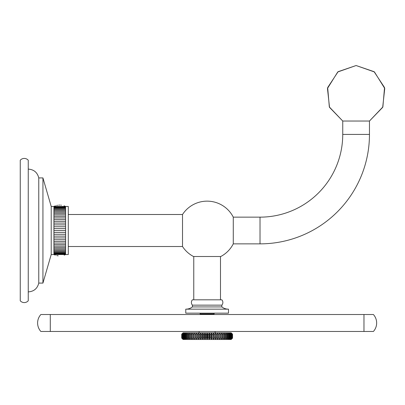 <?xml version="1.0" encoding="UTF-8"?>
<svg xmlns="http://www.w3.org/2000/svg" width="405" height="405" viewBox="0 0 405 405"><rect width="100%" height="100%" fill="white"/><g stroke="black" fill="none" stroke-linecap="round" stroke-linejoin="round"><path stroke-width="0.61" d="M219.307 334.186L219.307 338.114L218.427 338.114L217.424 339.188L217.318 338.114L217.424 339.188L218.427 338.114L217.424 339.188L217.424 333.113L217.318 334.186L217.424 333.113L218.427 334.186L217.424 333.113L218.427 334.186L219.307 334.186L219.307 333.113L220.371 334.186L219.307 333.113L220.371 334.186L221.206 334.186L221.1 333.113L222.213 334.186L221.1 333.113L222.213 334.186L222.998 334.186L222.785 333.113L223.94 334.186L222.785 333.113L223.94 334.186L224.669 334.186L224.35 333.113L225.539 334.186L224.35 333.113L225.539 334.186L226.208 334.186L225.787 333.113L226.997 334.186L225.787 333.113L226.997 334.186L227.6 334.186L227.078 333.113L228.304 334.186L227.078 333.113L228.304 334.186L228.835 334.186L228.223 333.113L229.453 334.186L228.223 333.113L229.453 334.186L229.908 334.186L229.205 333.113L230.43 334.186L230.804 334.186L230.015 333.113L231.225 334.186L231.523 334.186L230.658 333.113L231.842 334.186L231.113 333.113L232.399 334.186L231.392 333.113L232.551 334.186L231.199 332.829L183.055 332.829L181.708 334.186L181.708 338.114L182.771 339.188L181.708 338.114L181.708 334.186L182.771 333.113L181.708 334.186M181.754 338.114L182.863 339.188L181.86 338.114L183.141 339.188L182.199 338.114L183.602 339.188L182.736 338.114L184.24 339.188L183.45 338.114L185.055 339.188L184.24 338.479L185.055 339.188L184.351 338.114L184.807 338.114L186.037 339.188L184.807 338.114L184.807 334.186L186.037 333.113L184.807 334.186L186.037 333.113L185.419 334.186L185.956 334.186L187.176 333.113L185.956 334.186L185.956 338.114L185.419 338.114L186.037 339.188L184.807 338.114M184.807 334.186L184.351 334.186L185.055 333.113L183.829 334.186L183.45 334.186L184.24 333.113L183.03 334.186L182.736 334.186L183.602 333.113L182.417 334.186L183.141 333.113L181.86 334.186L182.863 333.113L181.754 334.186M185.956 334.186L187.176 333.113L186.659 334.186L187.262 334.186L188.472 333.113L187.262 334.186L188.472 333.113L188.052 334.186L188.72 334.186L189.904 333.113L188.72 334.186L189.904 333.113L189.591 334.186L190.32 334.186L191.474 333.113L190.32 334.186L191.474 333.113L191.261 334.186L192.046 334.186L193.16 333.113L192.046 334.186L193.16 333.113L193.053 334.186L193.889 334.186L194.952 333.113L193.889 334.186L194.952 333.113L194.952 334.186L195.828 334.186L195.828 338.114L196.835 339.188L196.835 333.113L195.828 334.186L196.835 333.113L196.941 334.186L196.835 333.113L196.941 334.186L197.858 334.186L197.858 338.114L198.799 339.188L198.799 333.113L197.858 334.186L198.799 333.113L199.012 334.186L198.799 333.113L199.012 334.186L199.959 334.186L199.959 338.114L200.824 339.188L200.824 333.113L199.959 334.186L200.824 333.113L201.143 334.186L200.824 333.113L201.143 334.186L202.11 334.186L202.11 338.114L202.9 339.188L202.9 333.113L202.11 334.186L202.9 333.113L203.32 334.186L202.9 333.113L203.32 334.186L204.302 334.186L204.302 338.114L205.006 339.188L205.006 333.113L204.302 334.186L205.006 333.113L205.527 334.186L205.006 333.113L205.527 334.186L206.515 334.186L207.127 333.113L206.515 334.186L206.515 338.114L207.127 339.188L206.515 338.114L205.527 338.114L205.006 339.188L204.302 338.114L203.32 338.114L202.9 339.188L202.11 338.114L201.143 338.114L200.824 339.188L199.959 338.114L199.012 338.114L198.799 339.188L197.858 338.114L196.941 338.114L196.835 339.188L195.828 338.114L194.952 338.114L194.952 339.188L193.889 338.114L193.053 338.114L193.16 339.188L192.046 338.114L191.261 338.114L191.474 339.188L190.32 338.114L189.591 338.114L189.904 339.188L188.72 338.114L188.052 338.114L188.472 339.188L187.262 338.114L186.659 338.114L187.176 339.188L185.956 338.114M187.262 338.114L188.472 339.188L187.262 338.114L187.262 334.186M188.72 338.114L189.904 339.188L188.72 338.114L188.72 334.186M190.32 338.114L191.474 339.188L190.32 338.114L190.32 334.186M192.046 338.114L193.16 339.188L192.046 338.114L192.046 334.186M193.889 338.114L194.952 339.188L193.889 338.114L193.889 334.186M196.835 339.188L196.941 338.114L196.835 339.188L195.828 338.114M198.799 339.188L199.012 338.114L198.799 339.188L197.858 338.114M200.824 339.188L201.143 338.114L200.824 339.188L199.959 338.114M202.9 339.188L203.32 338.114L202.9 339.188L202.11 338.114M205.006 339.188L205.527 338.114L205.006 339.188L204.302 338.114M232.551 334.186L232.551 338.114L231.199 339.471L183.055 339.471L181.708 338.114M182.863 333.366L183.141 333.113L182.863 333.366M183.141 333.528L183.602 333.113L183.141 333.528M183.602 333.674L184.24 333.113L183.602 333.674M184.24 333.821L185.055 333.113L184.24 333.821M216.402 334.186L217.318 334.186L217.318 338.114L216.402 338.114L215.46 339.188L215.247 338.114L214.301 338.114L213.435 339.188L213.116 338.114L212.149 338.114L211.359 339.188L210.939 338.114L209.957 338.114L209.253 339.188L208.732 338.114L207.745 338.114L207.127 339.188L207.745 338.114L207.127 339.188L207.127 333.113L207.745 334.186L208.732 334.186L209.253 333.113L208.732 334.186L208.732 338.114L209.253 339.188L209.957 338.114L209.253 339.188L209.253 333.113L209.957 334.186L210.939 334.186L211.359 333.113L210.939 334.186L210.939 338.114L211.359 339.188L212.149 338.114L211.359 339.188L211.359 333.113L212.149 334.186L213.116 334.186L213.435 333.113L213.116 334.186L213.435 339.188L214.301 338.114L213.435 339.188L213.435 333.113L214.301 334.186L215.247 334.186L215.46 333.113L215.247 338.114L215.46 339.188L216.402 338.114L215.46 339.188L215.46 333.113L216.402 334.186L215.46 333.113L216.402 334.186L216.402 338.114M214.301 334.186L213.435 333.113L214.301 334.186L214.301 338.114M212.149 334.186L211.359 333.113L212.149 334.186L212.149 338.114M209.957 334.186L209.253 333.113L209.957 334.186L209.957 338.114M207.745 334.186L207.127 333.113L207.745 334.186L207.745 338.114M229.205 333.113L230.015 333.821L229.205 333.113M230.015 333.113L230.658 333.674L230.015 333.113M230.658 333.113L231.113 333.528L230.658 333.113M231.113 333.113L231.392 333.366L231.113 333.113M232.055 334.186L232.055 338.114L231.113 339.188L232.551 338.114M231.523 334.186L231.523 338.114L230.658 339.188L232.055 338.114M230.804 334.186L230.804 338.114L230.015 339.188L231.523 338.114M229.908 334.186L229.908 338.114L229.205 339.188L230.804 338.114M229.908 338.114L228.223 339.188L229.453 338.114L228.223 339.188L228.835 338.114L228.304 338.114L227.078 339.188L228.304 338.114L227.078 339.188L227.6 338.114L226.997 338.114L225.787 339.188L226.997 338.114L225.787 339.188L226.208 338.114L225.539 338.114L224.35 339.188L225.539 338.114L224.35 339.188L224.669 338.114L223.94 338.114L222.785 339.188L223.94 338.114L222.785 339.188L222.998 338.114L222.213 338.114L221.1 339.188L222.213 338.114L221.1 339.188L221.206 338.114L220.371 338.114L219.307 339.188L220.371 338.114L219.307 339.188L219.307 338.114M218.427 334.186L218.427 338.114M220.371 334.186L220.371 338.114M221.206 334.186L221.206 338.114M222.213 334.186L222.213 338.114M222.998 334.186L222.998 338.114M223.94 334.186L223.94 338.114M224.669 334.186L224.669 338.114M225.539 334.186L225.539 338.114M226.208 334.186L226.208 338.114M226.997 334.186L226.997 338.114M227.6 334.186L227.6 338.114M228.304 334.186L228.304 338.114M228.835 334.186L228.835 338.114M229.453 334.186L229.453 338.114M230.43 334.186L230.43 338.114M231.225 334.186L231.225 338.114M231.842 334.186L231.842 338.114M232.273 334.186L232.273 338.114M232.399 334.186L232.399 338.114M232.505 334.186L232.505 338.114M205.527 334.186L205.527 338.114M203.32 334.186L203.32 338.114M201.143 334.186L201.143 338.114M199.012 334.186L199.012 338.114M196.941 334.186L196.941 338.114M194.952 334.186L194.952 338.114M193.053 334.186L193.053 338.114M191.261 334.186L191.261 338.114M189.591 334.186L189.591 338.114M188.052 334.186L188.052 338.114M186.659 334.186L186.659 338.114M185.419 334.186L185.419 338.114M184.351 334.186L184.351 338.114M183.829 334.186L183.829 338.114M183.45 334.186L183.45 338.114M183.03 334.186L183.03 338.114M182.736 334.186L182.736 338.114M182.417 334.186L182.417 338.114M182.199 334.186L182.199 338.114M181.987 334.186L181.987 338.114M181.86 334.186L181.86 338.114M50.291 314.518L373.4 314.518A12.682 12.682 0 0 1 373.4 331.472L40.859 331.472A12.682 12.682 0 0 1 40.859 314.518L50.291 314.518L50.291 331.472M214.554 313.161L213.81 313.91L200.45 313.91L199.837 314.518M213.81 313.91L214.417 314.518M199.706 313.161L200.45 313.91M228.491 313.161L185.768 313.161L185.768 309.162L228.491 309.162L228.491 313.161M185.86 309.162A10.712 10.712 0 0 0 192.415 306.924L192.415 305.147A3.999 3.999 0 0 1 192.426 299.806L221.834 299.806A3.999 3.999 0 0 1 221.844 305.147L192.415 305.147M228.395 309.162A10.712 10.712 0 0 1 221.844 306.924L192.415 306.924M68.293 246.508L182.513 246.508A29.362 29.362 0 0 0 193.499 256.512L220.76 256.512A29.362 29.362 0 0 0 233.275 243.861L260.02 243.861A109.441 109.441 0 0 0 369.461 134.419L369.461 121.034L382.684 107.36L384.75 88.452L374.448 71.963L356.101 65.529L338.109 71.69L327.665 87.586L329.336 106.955L342.746 121.034L329.523 107.36L327.458 88.452L337.76 71.963L356.101 65.529L374.099 71.69L384.542 87.586L382.872 106.955L369.461 121.034L342.746 121.034L342.746 134.419L369.461 134.419M182.513 246.508L182.513 214.503A29.362 29.362 0 0 1 233.275 217.146L233.275 243.861M233.275 217.146L260.02 217.146A82.726 82.726 0 0 0 342.746 134.419M68.293 214.503L182.513 214.503M53.921 206.469L51.212 206.469L53.921 206.469L55.46 205.811L53.921 206.54L65.585 206.54L64.046 205.811L65.585 206.469L53.921 206.469L68.293 206.469L68.293 254.542L65.585 254.542L65.585 230.506L53.921 230.506L65.585 230.506L53.921 230.506L53.921 228.617L65.585 228.617L65.585 230.506M65.585 226.744L65.585 228.617L53.921 228.617L53.921 226.744L65.585 226.744L53.921 226.744L53.921 224.891L65.585 224.891L65.585 226.744L53.921 226.744M65.585 223.079L65.585 224.891L53.921 224.891L53.921 223.079L65.585 223.079L53.921 223.079L53.921 221.307L65.585 221.307L65.585 223.079L53.921 223.079M65.585 219.591L65.585 221.307L53.921 221.307L53.921 219.591L65.585 219.591L53.921 219.591L53.921 217.946L65.585 217.946L65.585 219.591M65.585 216.376L65.585 217.946L53.921 217.946L53.921 216.376L65.585 216.376L53.921 216.376L53.921 214.893L65.585 214.893L65.585 216.376M65.585 213.506L65.585 214.893L53.921 214.893L53.921 213.506L65.585 213.506L53.921 213.506L53.921 212.225L65.585 212.225L65.585 213.506M65.585 211.056L65.585 212.225L53.921 212.225L53.921 211.056L65.585 211.056L53.921 211.056L53.921 210.008L65.585 210.008L65.585 211.056M65.585 209.086L65.585 210.008L53.921 210.008L53.921 209.086L65.585 209.086L53.921 209.086L53.921 208.297L65.585 208.297L65.585 209.086M65.585 207.644L65.585 208.297L53.921 208.297L53.921 207.644L65.585 207.644L53.921 207.644L53.921 207.132L65.585 207.132L65.585 207.644M65.585 206.763L65.585 207.132L53.921 207.132L53.921 206.763L65.585 206.763L53.921 206.54L65.585 206.763M42.935 177.922L38.769 177.922L38.769 283.09C37.387 288.562 33.883 291.504 28.254 291.904C33.883 291.504 37.387 288.562 38.769 283.09L42.935 283.09L51.212 254.542L42.935 283.09L42.935 177.922L51.212 206.469L51.212 254.542L53.921 254.542L53.921 230.506M28.254 160.218L28.254 300.788A5.356 5.356 0 0 1 20.25 300.788L20.25 160.218A5.356 5.356 0 0 1 28.254 160.218M53.921 232.389L65.585 232.389M53.921 234.267L65.585 234.267M53.921 236.115L65.585 236.115M53.921 237.932L65.585 237.932M53.921 239.704L65.585 239.704M53.921 241.415L65.585 241.415L53.921 241.415M53.921 243.066L65.585 243.066L53.921 243.066M53.921 244.635L65.585 244.635L53.921 244.635M53.921 246.119L65.585 246.119L53.921 246.119M53.921 247.501L65.585 247.501L53.921 247.501M53.921 248.781L65.585 248.781L53.921 248.781M53.921 249.951L65.585 249.951L53.921 249.951M53.921 250.999L65.585 250.999L53.921 250.999M53.921 251.925L65.585 251.925L53.921 251.925M53.921 252.715L65.585 252.715L53.921 252.715M53.921 253.368L65.585 253.368L53.921 253.368M53.921 253.879L65.585 253.879L53.921 253.879M53.921 254.249L65.585 254.249L53.921 254.249M53.921 254.467L65.585 254.467L53.921 254.467M53.921 254.542L65.585 254.542L53.921 254.542M65.585 228.617L53.921 228.617M65.585 224.891L53.921 224.891M62.75 221.307L53.921 221.307M61.469 205.198L61.125 205.158L61.469 205.198M60.213 205.092L59.292 205.092L60.213 205.092M58.381 205.158L58.036 205.198L58.381 205.158M57.277 205.32L56.614 205.467L57.277 205.32M59.039 239.699L60.466 239.699M53.951 254.558L55.333 255.15M56.766 255.58L58.193 255.833M65.554 254.558L64.177 255.15L65.585 254.542L68.293 254.542M206.515 334.186L207.127 333.113M195.828 334.186L196.835 333.113M197.858 334.186L198.799 333.113M199.959 334.186L200.824 333.113M202.11 334.186L202.9 333.113M204.302 334.186L205.006 333.113M207.127 339.188L206.515 338.114M208.732 334.186L209.253 333.113M210.939 334.186L211.359 333.113M213.116 334.186L213.435 333.113M215.247 334.186L215.46 333.113M217.318 334.186L217.424 333.113M217.424 339.188L217.318 338.114M215.46 339.188L215.247 338.114M213.435 339.188L213.116 338.114M211.359 339.188L210.939 338.114M209.253 339.188L208.732 338.114M363.968 314.518L363.968 331.472M260.02 217.146L260.02 243.861M199.128 331.472L199.128 332.829M221.844 306.924L221.844 305.147M220.487 256.512L220.487 299.806M28.254 169.103C33.883 169.508 37.387 172.444 38.769 177.922C37.387 172.444 33.883 169.508 28.254 169.103M193.772 256.512L193.772 299.806M215.131 331.472L215.131 332.829M183.055 332.829L182.771 333.113M231.488 333.113L231.199 332.829M231.199 339.471L231.488 339.188M182.771 339.188L183.055 339.471"/></g></svg>
